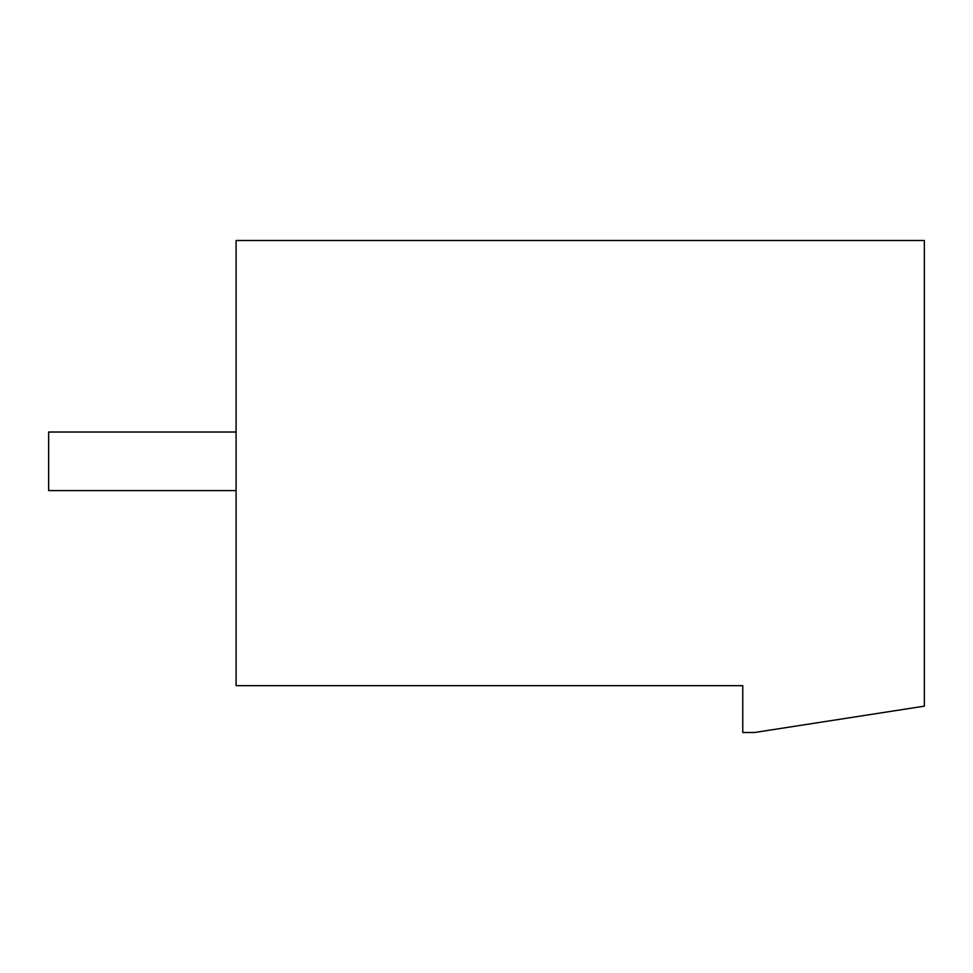 <?xml version="1.0" encoding="UTF-8"?>
<svg xmlns="http://www.w3.org/2000/svg" width="973" height="973" viewBox="0 0 973 973"><rect width="100%" height="100%" fill="white"/><g stroke="black" fill="none" stroke-linecap="round" stroke-linejoin="round"><path stroke-width="1.46" d="M924.35 706.155L924.35 240.489L236.086 240.489L236.086 685.661L742.764 685.661L742.764 732.511L754.476 732.511L924.35 706.155M236.086 432.024L48.65 432.024L48.65 490.599L236.086 490.599"/></g></svg>
